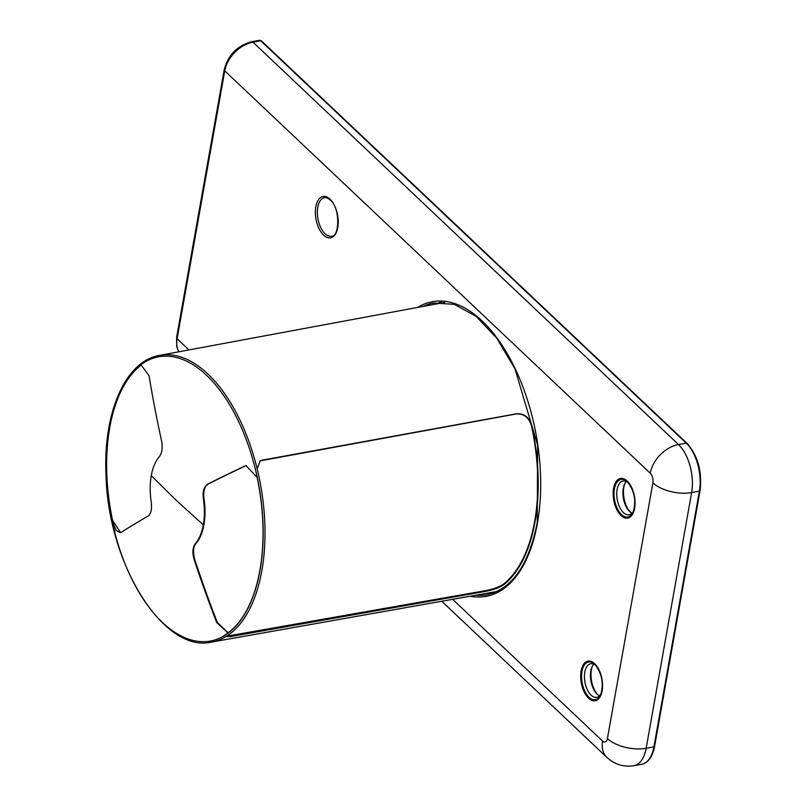 <?xml version="1.0" encoding="UTF-8"?>
<svg xmlns="http://www.w3.org/2000/svg" width="806" height="806" viewBox="0 0 806 806"><rect width="100%" height="100%" fill="white"/><g stroke="black" fill="none" stroke-linecap="round" stroke-linejoin="round"><path stroke-width="1.21" d="M143.921 361.823A145.685 76.107 79.7 0 1 159.548 355.386A145.685 76.107 79.7 0 1 255.24 461.415A145.685 76.107 79.7 0 1 257.185 468.941L260.157 460.79L261.819 460.216L516.404 413.8C523.971 413.256 529.089 417.115 531.759 425.387A146.823 76.701 79.7 0 1 535.023 521.734A146.823 76.701 79.7 0 1 503.357 585.055C498.702 587.977 492.516 590.113 484.809 591.483L230.445 636.609L226.617 636.609L227.554 635.571A145.685 76.107 79.7 0 1 223.877 637.768A145.685 76.107 79.7 0 1 211.605 642.07L497.181 591.423M222.375 636.811A144.455 75.472 79.7 0 1 115.641 535.869A144.455 75.472 79.7 0 1 109.082 427.543A144.455 75.472 -100.3 0 1 109.294 426.404A144.455 75.472 79.7 0 1 176.353 357.451A144.455 75.472 79.7 0 1 253.477 461.939A144.455 75.472 79.7 0 1 222.375 636.811L229.609 631.763A144.264 75.371 -100.3 0 0 257.084 477.283L246.001 465.667L244.571 466.13A1066.973 151.558 164.7 0 0 207.626 484.154C203.847 487.096 202.417 491.841 203.344 498.37A49.791 26.014 79.7 0 1 203.858 502.329A49.791 26.014 79.7 0 1 203.303 524.827A49.791 26.014 79.7 0 1 195.274 543.748C192.553 547.486 192.191 552.805 194.186 559.717A1066.973 897.078 -118.2 0 0 216.743 622.605L227.645 632.67L229.609 631.763M226.798 636.176L484.618 590.798C492.335 589.438 498.521 587.292 503.176 584.38A146.108 76.328 -100.3 0 0 531.416 425.568C528.746 417.296 523.628 413.438 516.062 413.992L259.985 460.891M257.185 468.941A145.685 76.107 79.7 0 1 227.554 635.571M115.641 535.889L115.641 535.869A1066.973 151.558 -15.3 0 1 115.711 535.839L111.994 520.555L116.175 530.398L120.306 532.665L121.243 532.292A1066.973 151.558 164.7 0 1 148.072 516.102C150.994 514.006 152.042 509.332 151.236 502.098A49.791 26.014 79.7 0 1 151.276 475.631A49.791 26.014 79.7 0 1 159.306 456.72C162.077 453.073 162.812 447.683 161.512 440.539A1066.973 897.078 61.8 0 1 149.07 375.818L141.312 365.178L139.468 366.065A144.264 75.371 -100.3 0 0 111.994 520.555L112.598 520.444A144.264 75.371 79.7 0 1 140.063 365.954L141.614 365.138M151.276 475.631L176.312 500.405L203.303 524.827M227.947 632.609L217.348 622.494A1066.257 896.484 -118.2 0 1 194.79 559.606C192.846 552.16 193.208 546.831 195.878 543.637A49.791 26.014 -100.3 0 0 203.948 498.259C203.142 491.146 204.563 486.411 208.22 484.043A1066.257 151.457 164.7 0 1 245.175 466.019L246.304 465.626M120.598 532.595L112.598 520.444M633.546 511.105A17.198 8.987 79.7 0 1 629.254 514.812A17.198 8.987 79.7 0 1 623.471 512.636A17.198 8.987 -100.3 0 1 616.731 494.209A17.198 8.987 -100.3 0 1 623.109 480.981A17.198 8.987 -100.3 0 1 628.428 482.945M626.343 481.525A17.067 8.916 -100.3 0 0 624.378 484.517A17.067 8.916 -100.3 0 0 629.194 511.064A17.067 8.916 -100.3 0 0 629.567 511.427A17.067 8.916 79.7 0 0 632.095 513.17M624.771 483.691A19.082 9.964 -100.3 0 0 629.859 511.689M595.997 665.655A17.067 8.916 79.7 0 0 590.566 663.781A17.067 8.916 79.7 0 0 584.431 677.06A17.067 8.916 79.7 0 0 591.11 695.175A17.067 8.916 -100.3 0 0 596.672 697.371A17.067 8.916 -100.3 0 0 601.085 693.704M599.523 695.85A17.198 8.987 -100.3 0 1 597.165 694.178A17.198 8.987 79.7 0 1 596.793 693.815A17.198 8.987 79.7 0 1 591.936 667.066A17.198 8.987 79.7 0 1 593.78 664.204M597.417 694.399A19.082 9.964 79.7 0 1 592.309 666.29M178.781 351.809L176.736 346.751L176.585 337.593L224.229 69.689C228.118 54.969 237.296 45.64 251.774 41.711A3.556 1.854 79.7 0 1 252.953 42.164L678.471 444.529A35.565 18.578 79.7 0 1 691.639 492.547L646.16 748.28A35.565 18.578 79.7 0 1 633.929 765.7L641.687 764.29A35.565 18.578 -100.3 0 0 653.918 746.87A1.421 0.705 10.1 0 0 654.573 746.416L700.051 490.683C702.238 471.45 697.885 455.662 686.984 443.31L261.466 40.935L259.532 40.3A3.556 1.854 -100.3 0 1 260.711 40.753A1.421 0.987 -46.6 0 1 261.466 40.935M652.9 482.824A28.452 14.055 -169.9 0 0 691.639 492.547L699.396 491.136A35.565 18.578 -100.3 0 0 686.228 443.129L678.471 444.529A28.452 19.777 133.4 0 0 650.271 473.223A7.113 3.718 79.7 0 1 652.9 482.824L607.422 738.558A28.452 14.055 -169.9 0 0 646.16 748.28L653.918 746.87L699.396 491.136A1.421 0.705 10.1 0 0 700.051 490.683M188.916 349.925L177.108 338.762L224.753 70.857A28.452 19.777 -46.6 0 1 252.953 42.164L260.711 40.753L686.228 443.129A1.421 0.987 -46.6 0 1 686.984 443.31M607.422 738.558A7.113 3.718 79.7 0 1 602.626 741.127L452.65 599.321M633.929 765.7C623.602 767.252 614.615 764.501 606.948 757.469A28.452 19.777 -46.6 0 1 602.626 741.127M178.851 351.799A28.452 19.777 -46.6 0 1 177.108 338.762A3.556 1.753 10.1 0 1 176.585 337.593M224.229 69.689A3.556 1.753 10.1 0 0 224.753 70.857L650.271 473.223M417.669 307.418A149.755 78.232 79.7 0 1 509.16 356.998A149.755 78.232 79.7 0 1 537.451 523.023A149.755 78.232 79.7 0 1 470.11 596.218M329.997 199.163A21.006 10.972 79.7 0 1 337.774 227.524A21.006 10.972 79.7 0 1 323.599 235.13A21.006 10.972 79.7 0 1 315.821 206.759A21.006 10.972 79.7 0 1 329.997 199.163M621.043 515.518A20.15 10.528 79.7 0 1 613.578 488.315A20.15 10.528 79.7 0 1 627.179 481.021A20.15 10.528 79.7 0 1 634.634 508.233A20.15 10.528 79.7 0 1 621.043 515.518M588.551 698.187A20.15 10.528 79.7 0 1 581.096 670.985A20.15 10.528 79.7 0 1 594.687 663.691A20.15 10.528 79.7 0 1 602.153 690.893A20.15 10.528 79.7 0 1 588.551 698.187M423.21 306.391A148.334 77.497 79.7 0 1 433.114 303.026L454.282 304.305L476.114 316.345L496.909 338.409L514.974 368.856L537.622 445.154L537.249 522.56C528.645 565.56 511.598 589.68 486.109 594.909A148.334 77.497 79.7 0 1 475.661 595.241M488.879 592.894A148.626 77.648 -100.3 0 0 492.99 593.156M441.658 302.24A148.314 77.477 -100.3 0 0 438.706 303.509M491.186 592.481A148.314 77.477 -100.3 0 0 494.39 592.642M440.167 302.25A148.626 77.648 -100.3 0 0 436.409 303.943M503.176 584.38L503.357 585.055M484.809 591.483L484.618 590.798M230.264 635.924L230.445 636.609M216.743 622.605L217.348 622.494M194.79 559.606L194.186 559.717M139.468 366.065L140.063 365.954M195.878 543.637L195.274 543.748M203.344 498.37L203.948 498.259M207.626 484.154L208.22 484.043M245.175 466.019L244.571 466.13M331.407 236.208A19.586 10.236 79.7 0 1 325.03 233.69A19.586 10.236 79.7 0 1 317.363 212.905A19.586 10.236 79.7 0 1 324.405 197.672C325.12 196.946 327.055 197.712 330.218 199.979C340.857 208.361 339.175 237.931 331.407 236.208M621.547 514.601A19.143 10.004 79.7 0 1 614.454 488.748A19.143 10.004 79.7 0 1 627.37 481.827A19.143 10.004 79.7 0 1 627.783 482.23A19.143 10.004 79.7 0 1 633.194 512.001A19.143 10.004 79.7 0 1 621.547 514.601M589.055 697.261A19.143 10.004 79.7 0 1 581.972 671.418A19.143 10.004 79.7 0 1 594.888 664.487A19.143 10.004 79.7 0 1 595.302 664.89A19.143 10.004 79.7 0 1 600.702 694.671A19.143 10.004 79.7 0 1 589.055 697.261M641.687 764.29C648.256 762.758 652.558 756.804 654.573 746.416M251.774 41.711L259.532 40.3M606.948 757.469L441.748 601.256M440.207 302.25L436.54 303.912M489.01 592.873L493.03 593.145M211.605 642.07C163.809 653.636 107.994 564.069 106.019 475.107C102.936 412.551 125.655 360.745 159.548 355.386L444.7 302.401M627.783 482.23C634.544 491.257 636.337 501.181 633.194 512.001M595.302 664.89C602.052 673.917 603.855 683.841 600.702 694.671"/></g></svg>

